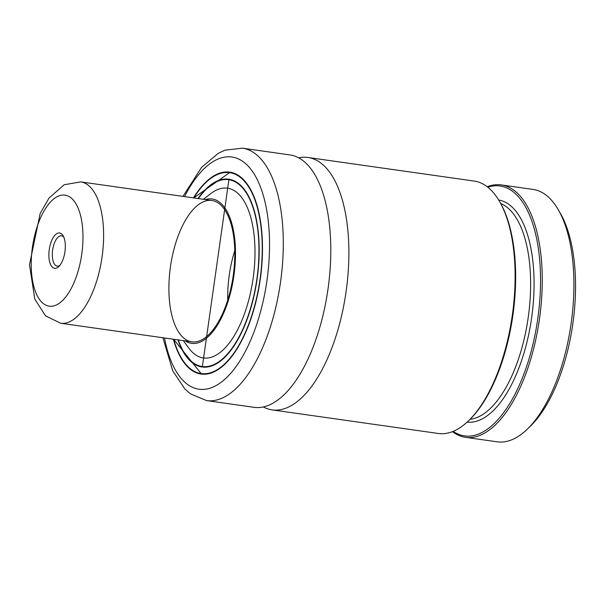 <?xml version="1.0" encoding="UTF-8"?>
<svg xmlns="http://www.w3.org/2000/svg" width="590" height="590" viewBox="0 0 590 590"><rect width="100%" height="100%" fill="white"/><g stroke="black" fill="none" stroke-linecap="round" stroke-linejoin="round"><path stroke-width="0.89" d="M487.229 186.75A127.47 56.596 98.1 0 1 501.33 184.921L532.991 189.412A127.47 56.596 98.1 0 1 558.405 209.937L560.5 213.587A123.642 54.9 98.1 0 1 572.831 323.807A123.642 54.9 98.1 0 1 530.329 426.253L527.298 429.181A127.47 56.596 98.1 0 1 497.186 441.822L465.517 437.33A127.47 56.596 98.1 0 1 452.478 431.644M227.747 300.037A71.383 31.69 98.1 0 1 231.516 262.734A71.383 31.69 98.1 0 1 234.754 250.654M172.715 254.393A71.383 31.69 98.1 0 1 211.876 200.497A71.383 31.69 98.1 0 1 233.227 275.626A71.383 31.69 98.1 0 1 191.824 341.846A71.383 31.69 98.1 0 1 172.715 254.393M205.342 199.575A72.909 32.376 98.1 0 1 233.898 275.722A72.909 32.376 98.1 0 1 185.29 340.924M203.425 199.302L210.704 193.668A85.749 38.07 98.1 0 1 253.11 278.451A85.749 38.07 98.1 0 1 188.793 348.085L183.372 340.651M198.343 198.579A94.326 41.883 98.1 0 1 228.669 179.707A94.326 41.883 98.1 0 1 256.886 278.981A94.326 41.883 98.1 0 1 202.171 366.493A94.326 41.883 98.1 0 1 178.283 339.929M230.144 179.921A94.584 41.993 98.1 0 1 231.059 179.921M204.516 366.951A94.584 41.993 98.1 0 1 203.639 366.7M231.066 172.582A101.974 45.275 98.1 0 1 231.988 172.582M203.373 374.259A101.974 45.275 98.1 0 1 202.488 374.001M193.431 197.886A101.974 45.275 98.1 0 1 229.746 172.133A101.974 45.275 98.1 0 1 260.249 279.461A101.974 45.275 98.1 0 1 201.094 374.06A101.974 45.275 98.1 0 1 173.379 339.235M206.559 400.588A127.47 56.596 98.1 0 0 280.501 282.33A127.47 56.596 98.1 0 0 242.372 148.179L289.867 154.919A127.47 56.596 98.1 0 1 327.996 289.07A127.47 56.596 98.1 0 1 254.054 407.329L206.559 400.588L190.378 393.796L184.81 388.906L172.715 370.808L162.906 337.745M298.68 157.855A127.47 56.596 98.1 0 1 307.958 157.486A127.47 56.596 98.1 0 1 346.087 291.637A127.47 56.596 98.1 0 1 272.145 409.895A127.47 56.596 98.1 0 1 263.339 406.952M307.958 157.486L474.19 181.071A127.47 56.596 98.1 0 1 499.605 201.596A127.47 56.596 98.1 0 1 512.319 315.222A127.47 56.596 98.1 0 1 468.497 420.832A127.47 56.596 98.1 0 1 438.377 433.48L272.145 409.895M499.605 201.596L500.305 202.812A126.194 56.028 98.1 0 1 512.887 315.303A126.194 56.028 98.1 0 1 469.507 419.859L468.497 420.832M487.812 187.207A126.194 56.028 98.1 0 1 537.77 318.836A126.194 56.028 98.1 0 1 453.172 431.371M501.33 184.921A127.47 56.596 98.1 0 1 539.459 319.072A127.47 56.596 98.1 0 1 465.517 437.33M558.405 209.937A127.47 56.596 98.1 0 1 571.12 323.571A127.47 56.596 98.1 0 1 527.298 429.181M58.314 266.982A17.848 7.921 98.1 0 1 49.339 248.98A17.848 7.921 98.1 0 1 63.167 235.845A17.848 7.921 98.1 0 1 64.944 251.753A17.848 7.921 98.1 0 1 58.816 266.533A17.848 7.921 98.1 0 1 58.314 266.982M59.848 265.389A15.296 6.792 98.1 0 1 57.215 266.105A15.296 6.792 98.1 0 1 52.643 250.005A15.296 6.792 98.1 0 1 61.515 235.816A15.296 6.792 98.1 0 1 63.838 237.232M206.485 188.97A94.584 41.993 98.1 0 1 228.927 179.485A94.584 41.993 98.1 0 1 247.719 194.597M224.606 357.488A94.584 41.993 98.1 0 1 202.355 366.774A94.584 41.993 98.1 0 1 183.431 351.426M197.997 198.528A94.835 42.104 98.1 0 1 254.755 212.474A94.835 42.104 98.1 0 1 236.339 342.274A94.835 42.104 98.1 0 1 177.944 339.877M193.749 197.93A101.465 45.047 98.1 0 1 256.997 206.412A101.465 45.047 98.1 0 1 236.811 348.719A101.465 45.047 98.1 0 1 173.696 339.28M205.799 182.605A101.723 45.165 98.1 0 1 229.93 172.42A101.723 45.165 98.1 0 1 250.145 188.675M225.292 363.853A101.723 45.165 98.1 0 1 201.352 373.846A101.723 45.165 98.1 0 1 181.005 357.341M184.545 196.625A117.27 52.067 98.1 0 1 262.388 192.436A117.27 52.067 98.1 0 1 238.102 363.647A117.27 52.067 98.1 0 1 164.492 337.974M500.718 203.55A109.622 48.675 98.1 0 1 528.22 317.479A109.622 48.675 98.1 0 1 470.119 419.261M498.661 200.003A112.174 49.803 98.1 0 1 531.605 317.958A112.174 49.803 98.1 0 1 467.147 422.101M60.645 323.239L45.555 315.879L34.81 299.137L29.5 264.777L40.164 213.492L49.073 197.982L64.214 184.729L80.697 181.89A71.383 31.69 98.1 0 1 103.508 240.89A71.383 31.69 98.1 0 1 75.52 317.951A71.383 31.69 98.1 0 1 60.645 323.239L191.824 341.846M60.91 302.014A56.087 24.905 98.1 0 1 33.025 243.449A56.087 24.905 98.1 0 1 77.371 206.448A56.087 24.905 98.1 0 1 60.91 302.014M202.171 366.493L205.431 366.951M228.669 179.707L231.929 180.171M228.927 179.485L202.355 366.774M232.873 172.841L229.93 172.42L193.697 197.923M204.295 374.259L201.352 373.846L173.644 339.272M242.372 148.179L224.938 150.199L218.234 153.348L201.581 167.368L182.959 196.396M80.697 181.89L211.876 200.497"/></g></svg>
